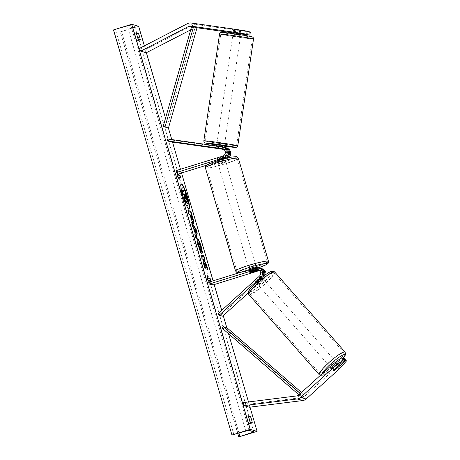 <?xml version="1.0" encoding="UTF-8"?>
<svg xmlns="http://www.w3.org/2000/svg" width="460" height="460" viewBox="0 0 460 460"><rect width="100%" height="100%" fill="white"/><g stroke="black" fill="none" stroke-linecap="round" stroke-linejoin="round"><path stroke-width="0.34" stroke-dasharray="2.3 1.72" d="M217.223 148.149L217.505 146.24L223.577 147.102A5.784 5.681 -74.1 0 1 224.325 147.263M224.871 147.453A5.784 5.681 105.9 0 0 224.693 147.424L217.505 146.24M223.577 149.212L224.411 149.327A3.858 3.789 105.9 0 1 224.923 156.826L218.742 158.746A3.858 0.391 -16.3 0 1 216.666 158.993A3.858 0.391 -16.3 0 1 217.632 158.43L223.813 156.509A3.858 3.789 -74.1 0 0 223.295 149.011L223.186 148.994M180.084 173.443L179.549 171.603L226.107 157.165A3.858 3.789 -74.1 0 0 225.59 149.667L223.882 149.425M206.505 165.249L226.648 159.005A5.784 5.681 -74.1 0 0 228.942 157.636M226.619 147.919A5.784 5.681 -74.1 0 0 225.871 147.758L171.137 139.972L167.658 138.977M170.855 141.875L171.137 139.972M176.071 170.614L179.549 171.603M217.229 160.862A3.858 0.391 163.7 0 0 219.282 160.586L225.463 158.665L226.648 159.005M226.55 158.205A5.784 5.681 105.9 0 1 225.463 158.665M217.632 158.43L218.166 160.27M218.339 148.453L218.621 146.556M218.742 158.746L219.282 160.586M234.232 32.574L234.68 29.52L248.187 31.441M248.164 31.596L234.68 29.52M250.32 32.05L196.661 24.587A6.17 6.06 -74.1 0 0 193.056 25.202L144.946 50.008L146.297 52.75M166.646 127.489L195.172 27.341L191.693 26.346L196.213 27.64A3.088 3.03 -74.1 0 0 194.407 27.945L190.693 29.86M139.386 48.421L144.946 50.008M240.269 30.791L239.821 33.844L233.162 32.896M239.821 33.844L240.804 33.965M240.844 33.672L233.289 32.516M235.347 32.89L235.796 29.837M343.005 358.788L333.235 367.655L335.208 369.897M333.235 367.655A3.858 0.609 -41.3 0 1 331.545 368.523A3.858 0.609 -41.3 0 1 331.487 368.494A3.858 0.609 -41.3 0 1 332.126 367.333L342.355 358.053M339.175 369.029L337.163 366.741L304.135 396.716A3.088 3.03 105.9 0 1 302.467 397.486L249.061 404.167L249.4 407.221M243.501 402.58L249.061 404.167M337.163 366.741L344.488 358.662M332.126 367.333L334.138 369.622M258.514 269.79A3.858 3.789 105.9 0 1 260.573 276.477L255.973 280.652A3.858 0.609 138.7 0 0 255.334 281.808A3.858 0.609 138.7 0 0 255.392 281.842A3.858 0.609 138.7 0 0 257.082 280.968L258.342 282.4A3.858 0.609 -41.3 0 1 256.651 283.274A3.858 0.609 -41.3 0 1 256.594 283.239A3.858 0.609 -41.3 0 1 257.232 282.083L261.826 277.909A5.784 5.681 105.9 0 0 262.821 276.736M255.26 267.755L256.444 268.094A5.784 5.681 105.9 0 1 259.647 268.053M208.702 282.198L212.175 283.188L258.738 268.749A5.784 5.681 105.9 0 1 261.941 268.709M266.041 274.344A5.784 5.681 105.9 0 1 264.12 278.564L248.268 292.951M259.543 270.514A3.858 3.789 105.9 0 1 262.867 277.133L221.409 314.755L222.663 316.187M212.175 283.188L212.715 285.027M264.684 275.316A5.784 5.681 -74.1 0 1 262.942 278.225L258.342 282.4M217.931 313.766L221.409 314.755M257.082 280.968L261.683 276.793A3.858 3.789 -74.1 0 0 259.032 270.089M256.444 268.094L250.257 270.014A3.858 0.391 163.7 0 0 249.297 270.578A3.858 0.391 163.7 0 0 251.373 270.33L257.554 268.41L258.738 268.749M260.193 268.243A5.784 5.681 -74.1 0 0 257.554 268.41M250.798 271.854L250.257 270.014M255.973 280.652L257.232 282.083M251.896 272.13L251.373 270.33M217.89 160.649L217.931 160.787A3.858 0.391 -16.3 0 1 220.317 159.919A3.858 0.391 -16.3 0 1 223.123 159.171L223.106 159.108M222.03 161.42A3.858 0.391 163.7 0 0 225.038 160.143A3.858 0.391 163.7 0 0 220.645 161.023A3.858 0.391 163.7 0 0 217.637 162.305A3.858 0.391 163.7 0 0 222.03 161.42M224.1 159.453A3.858 0.391 -16.3 0 1 221.708 160.316A3.858 0.391 -16.3 0 1 218.902 161.063L218.258 158.855L223.451 157.239L224.1 159.453L218.902 161.063M223.451 157.239A3.858 0.391 163.7 0 0 224.072 156.826A3.858 0.391 163.7 0 0 222.479 156.964L223.008 158.769M248.866 269.1A3.858 0.391 163.7 0 0 253.264 268.22A3.858 0.391 163.7 0 0 256.266 266.938M250.453 272.004L249.809 269.79A3.858 0.391 -16.3 0 1 252.195 268.927A3.858 0.391 -16.3 0 1 255.001 268.18L255.639 270.353M256.623 270.67L255.973 268.456A3.858 0.391 -16.3 0 1 253.586 269.324A3.858 0.391 -16.3 0 1 250.78 270.072L251.424 272.28M218.258 158.855A3.858 0.391 163.7 0 1 216.666 158.993A3.858 0.391 163.7 0 1 217.287 158.573L222.479 156.964M217.287 158.573L217.821 160.419M223.123 159.171L217.931 160.787M255.001 268.18L249.809 269.79M250.78 270.072L255.973 268.456M252.724 266.374A3.858 0.391 163.7 0 0 255.731 265.098A3.858 0.391 163.7 0 0 251.332 265.978A3.858 0.391 163.7 0 0 248.325 267.26A3.858 0.391 163.7 0 0 252.724 266.374M221.179 162.869A3.858 0.391 -16.3 0 1 225.578 161.983A3.858 0.391 -16.3 0 1 222.571 163.265A3.858 0.391 -16.3 0 1 218.172 164.145A3.858 0.391 -16.3 0 1 221.179 162.869M224.744 163.886A15.927 1.61 -16.3 0 1 206.586 167.538A15.927 1.61 -16.3 0 1 219.006 162.248A15.927 1.61 -16.3 0 1 237.164 158.596A15.927 1.61 -16.3 0 1 224.744 163.886M249.159 265.357A15.927 1.61 163.7 0 0 236.739 270.647A15.927 1.61 163.7 0 0 254.897 266.995A15.927 1.61 163.7 0 0 267.317 261.705A15.927 1.61 163.7 0 0 249.159 265.357M233.875 32.533L234.324 29.48L241.304 30.561L239.683 30.239L239.234 33.281M240.568 35.109L233.001 34.017L240.568 35.109M216.723 144.635L224.353 145.757M216.867 148.108L217.172 146.027M222.531 146.786L222.226 148.862M223.198 149.149L223.537 146.861L218.178 146.096L223.537 146.861M218.178 146.096L217.839 148.385M234.324 29.48L239.683 30.239M234.79 33.189L240.149 33.954L234.79 33.189L235.296 29.756M240.655 30.521L240.149 33.954M233.818 32.913L239.177 33.672M224.572 143.819L217.005 142.726L224.572 143.819M232.783 35.949L240.35 37.047L232.783 35.949M252.028 38.686A15.927 0.402 8.4 0 1 252.293 38.801A15.927 0.402 8.4 0 1 237.946 37.093A15.927 0.402 8.4 0 1 221.041 34.281A15.927 0.402 8.4 0 1 220.777 34.166A15.927 0.402 8.4 0 1 235.123 35.874A15.927 0.402 8.4 0 1 252.028 38.686M205.321 141.082A15.927 0.402 -171.6 0 0 222.232 143.899A15.927 0.402 -171.6 0 0 236.578 145.607A15.927 0.402 -171.6 0 0 236.314 145.492A15.927 0.402 -171.6 0 0 219.408 142.675A15.927 0.402 -171.6 0 0 205.062 140.967A15.927 0.402 -171.6 0 0 205.321 141.082M181.177 184.058A13.006 2.053 72.8 0 0 180.981 184.058A13.006 2.053 72.8 0 0 182.488 195.81A13.006 2.053 72.8 0 0 188.686 208.903A13.006 2.053 72.8 0 0 188.853 208.794M248.273 423.05A4.819 0.759 -107.2 0 1 247.037 419.664A4.819 0.759 -107.2 0 1 246.336 416.426L248.141 416.938A4.819 0.759 -107.2 0 1 250.079 423.568L248.273 423.05L250.458 422.378M136.281 40.054L138.086 40.572A4.819 0.759 72.8 0 0 136.148 33.942L134.343 33.425A4.819 0.759 72.8 0 0 135.044 36.668A4.819 0.759 72.8 0 0 136.281 40.054L138.46 39.382M250.016 407.146L248.498 401.954M228.539 333.713L226.768 327.652M223.261 315.646L221.708 310.339M214.176 284.579L213.083 280.836M181.545 172.994L180.452 169.251M172.517 142.111L171.77 139.564M168.383 127.983L165.531 118.22M146.372 52.71L144.365 45.85M209.288 282.014L209.398 282.394L209.196 282.043M238.907 437L120.278 31.843L132.986 27.629A3.277 0.333 163.7 0 0 135.263 26.628A3.277 0.333 163.7 0 0 135.205 26.588L130.761 25.317A3.277 0.333 163.7 0 0 127.362 26.019L113.505 29.923M138.638 26.266L120.451 31.907M136.148 33.942L136.683 33.776M134.343 33.425L136.522 32.752M138.086 40.572L140.265 39.893M248.141 416.938L248.676 416.772M250.079 423.568L252.264 422.889M246.336 416.426L248.521 415.748M181.74 190.13L184.529 190.923L187.674 202.624L188.036 202.515M187.674 202.624L187.41 203.751M184.529 190.923L184.891 190.814M186.041 201.468L185.656 200.468L185.713 203.711M185.656 200.468L186.018 200.353M180.251 177.543L180.682 177.663M178.233 177.186L180.32 177.778M177.261 173.851L176.939 172.764L176.83 175.772L178.882 179.394L178.422 177.83M178.882 179.394L179.245 179.279M176.83 175.772L177.192 175.657M176.939 172.764L177.307 172.649M208.575 280.945L209.035 282.509L206.983 278.886L207.345 278.771M206.983 278.886L207.092 275.879L207.46 275.764M207.092 275.879L207.414 276.966M208.386 280.301L210.404 280.657M210.473 280.893L210.835 280.778M209.035 282.509L209.398 282.394M204.746 263.908L207.575 269.825L207.937 269.709M201.135 255.156L200.704 255.035L201.894 259.118L202.613 259.325L203.366 260.906L203.418 264.316L204.849 269.221L204.821 267.766M204.849 269.221L205.212 269.106M203.418 264.316L203.78 264.201M203.366 260.906L203.728 260.791M202.613 259.325L202.975 259.21M201.894 259.118L202.256 259.003M200.704 255.035L201.066 254.92M203.55 259.589L204.608 259.676M204.677 259.911L205.039 259.796M207.575 269.825L206.914 267.565M191.918 219.46L191.032 215.291L191.394 215.177M191.032 215.291L190.296 215.079M193.395 223.387L193.148 223.548C192.395 223.077 191.446 220.869 190.285 216.93L189.692 214.906L190.06 214.797M189.692 214.906L188.899 214.682L189.267 214.567M188.899 214.682L187.709 210.599L188.071 210.484M187.709 210.599L188.14 210.72M193.148 223.548L193.505 223.433L193.148 223.548M200.364 251.505L200.577 252.827L198.041 246.123C196.754 241.506 196.489 239.108 197.259 238.935L197.323 238.958M202.112 251.942L202.233 253.201L202.595 253.086M202.233 253.201L200.888 249.998L201.25 249.889M200.888 249.998L200.267 246.87C199.583 244.657 198.996 243.415 198.507 243.15L198.864 243.035L198.507 243.15M200.577 252.827L200.945 252.712M195.08 232.392L195.747 230.868M196.064 237.82L195.914 238.665L194.643 234.318L194.827 233.392L193.154 227.683L193.522 227.573M193.154 227.683L192.361 226.504L192.723 226.395M192.361 226.504L191.124 222.289L191.492 222.18M191.124 222.289L191.843 223.387M195.914 238.665L196.276 238.556M194.643 234.318L195.005 234.203M194.827 233.392L195.189 233.277M195.385 230.983L194.12 229.109M184.822 194.758L184.385 194.632L185.179 197.334L186.15 199.623L186.237 199.157M184.385 194.632L184.753 194.522M330.539 367.379A3.858 0.609 138.7 0 0 333.931 365.131A3.858 0.609 138.7 0 0 336.277 362.256A3.858 0.609 138.7 0 0 336.22 362.221A3.858 0.609 138.7 0 0 332.833 364.475A3.858 0.609 138.7 0 0 330.481 367.35A3.858 0.609 138.7 0 0 330.539 367.379M338.911 366.534L336.651 363.958L332.591 367.643A3.858 0.609 138.7 0 0 336.651 363.958M332.591 367.643L334.851 370.214M257.652 284.418A3.858 0.609 138.7 0 0 261.044 282.17A3.858 0.609 138.7 0 0 263.396 279.295A3.858 0.609 138.7 0 0 263.339 279.26A3.858 0.609 138.7 0 0 259.946 281.508A3.858 0.609 138.7 0 0 257.6 284.383A3.858 0.609 138.7 0 0 257.652 284.418M257.226 282.681L261.286 279.002A3.858 0.609 138.7 0 0 257.226 282.681L255.72 280.968A3.858 0.609 138.7 0 0 255.334 281.808A3.858 0.609 138.7 0 0 255.392 281.842A3.858 0.609 138.7 0 0 256.691 281.244L258.198 282.963A3.858 0.609 138.7 0 0 262.257 279.277L258.198 282.963M263.396 279.295L261.13 276.719A3.858 0.609 138.7 0 1 260.751 277.558L262.257 279.277M261.13 276.719A3.858 0.609 138.7 0 0 261.073 276.684A3.858 0.609 138.7 0 0 259.779 277.282L261.286 279.002M260.751 277.558L256.691 281.244M255.72 280.968L259.779 277.282M333.879 369.938L331.62 367.362L335.679 363.682A3.858 0.609 138.7 0 0 331.62 367.362M335.679 363.682L337.899 366.212M258.911 285.85A3.858 0.609 138.7 0 0 262.303 283.596A3.858 0.609 138.7 0 0 264.649 280.721A3.858 0.609 138.7 0 0 264.592 280.692A3.858 0.609 138.7 0 0 261.205 282.94A3.858 0.609 138.7 0 0 258.853 285.815A3.858 0.609 138.7 0 0 258.911 285.85M334.966 360.795A3.858 0.609 -41.3 0 1 335.024 360.824A3.858 0.609 -41.3 0 1 332.672 363.699A3.858 0.609 -41.3 0 1 329.279 365.953A3.858 0.609 -41.3 0 1 329.228 365.918A3.858 0.609 -41.3 0 1 331.574 363.043A3.858 0.609 -41.3 0 1 334.966 360.795M320.39 374.02A15.927 2.524 -41.3 0 1 320.16 373.882A15.927 2.524 -41.3 0 1 329.854 362.014A15.927 2.524 -41.3 0 1 343.861 352.722A15.927 2.524 -41.3 0 1 344.091 352.86A15.927 2.524 -41.3 0 1 334.397 364.734A15.927 2.524 -41.3 0 1 320.39 374.02M273.487 272.619A15.927 2.524 138.7 0 0 259.48 281.911A15.927 2.524 138.7 0 0 249.786 293.779A15.927 2.524 138.7 0 0 250.016 293.917A15.927 2.524 138.7 0 0 264.023 284.625A15.927 2.524 138.7 0 0 273.717 272.757A15.927 2.524 138.7 0 0 273.487 272.619M195.172 27.341L196.989 27.859M298.919 394.818L299.621 395.428L303.094 396.416L225.613 329.147L222.14 328.152M226.855 327.675L225.613 329.147M299.621 395.428L300.863 393.955L304.336 394.95L301.495 392.483M300.863 393.955L300.351 393.513M303.094 396.416L304.336 394.95M222.398 146.769L223.577 147.102M222.634 156.17L223.813 156.509M224.693 147.424L225.871 147.758M224.411 149.327L225.59 149.667M224.923 156.826L226.107 157.165M187.496 23.615L193.056 25.202M191.481 27.111L194.407 27.945M191.101 23L196.661 24.587M296.913 395.899L302.467 397.486M298.58 395.128L304.135 396.716M261.481 277.811L261.826 277.909M259.388 276.144L260.573 276.477M262.942 278.225L264.12 278.564M261.683 276.793L262.867 277.133M218.592 160.442A15.232 1.541 -16.3 0 1 235.704 156.768A15.232 1.541 -16.3 0 1 224.083 162.006A15.232 1.541 -16.3 0 1 206.971 165.68A15.232 1.541 -16.3 0 1 218.592 160.442M205.401 167.883A17.164 1.736 163.7 0 0 224.969 163.95A17.164 1.736 163.7 0 0 238.349 158.246M240.068 272.469A15.232 1.541 163.7 0 0 255.311 268.807A15.232 1.541 163.7 0 0 258.572 267.749M268.502 261.361A17.164 1.736 -16.3 0 1 255.122 267.064A17.164 1.736 -16.3 0 1 235.554 270.998M219.558 33.983A17.164 0.431 -171.6 0 0 219.84 34.109A17.164 0.431 -171.6 0 0 238.056 37.139A17.164 0.431 -171.6 0 0 253.512 38.985M237.797 145.785A17.164 0.431 8.4 0 1 222.341 143.945A17.164 0.431 8.4 0 1 204.125 140.909A17.164 0.431 8.4 0 1 203.837 140.789M251.637 36.685A15.232 0.385 8.4 0 1 239.562 35.362A15.232 0.385 8.4 0 1 221.996 32.47M224.302 146.125L216.671 144.998A15.232 0.385 -171.6 0 0 224.302 146.119M253.661 431.681L135.205 26.588M249.216 430.41L130.761 25.317M238.763 436.96L120.307 31.866M232.105 435.056L113.649 29.963M233.904 434.683L115.448 29.595M245.818 431.112L127.362 26.019M250.907 430.893L132.986 27.629M238.987 433.159L121.48 31.314M186.57 197.903L186.933 197.794M191.596 217.206L191.958 217.091M190.285 216.93L190.647 216.815M198.041 246.123L198.409 246.008M200.267 246.87L200.635 246.761M185.179 197.334L185.541 197.219M342.872 358.639A15.232 2.415 -41.3 0 1 331.275 369.702A15.232 2.415 -41.3 0 1 322.155 374.986A15.232 2.415 -41.3 0 1 321.966 373.905M319.228 374.699A17.164 2.72 138.7 0 0 319.481 374.848A17.164 2.72 138.7 0 0 334.57 364.837A17.164 2.72 138.7 0 0 345.017 352.044M249.274 292.025A15.232 2.415 138.7 0 0 263.241 282.624A15.232 2.415 138.7 0 0 271.722 271.653A15.232 2.415 138.7 0 0 257.749 281.054A15.232 2.415 138.7 0 0 249.274 292.025M274.649 271.94A17.164 2.72 -41.3 0 1 264.201 284.734A17.164 2.72 -41.3 0 1 249.107 294.745A17.164 2.72 -41.3 0 1 248.86 294.596M222.617 148.781L223.796 149.12M224.905 149.437L226.09 149.77M216.666 158.993L217.206 160.833L216.666 158.993M233.226 32.487L233.674 29.44L233.226 32.487M331.487 368.494L330.481 367.35M257.933 269.571L259.118 269.911M260.228 270.227L261.412 270.566M257.6 284.383L256.594 283.239M249.038 269.686L249.297 270.578M239.873 272.527L258.595 267.755M224.072 156.826L224.503 158.303M224.618 158.7L225.038 160.143M256.438 267.524L257.134 269.893M217.212 160.862L217.637 162.305M255.731 265.098L225.578 161.983M236.739 270.647L206.586 167.538M267.317 261.705L237.164 158.596M248.325 267.26L218.172 164.145M233.053 33.649L233.001 34.017M224.141 147.211L223.847 149.189M241.304 30.561L240.867 33.517M240.683 34.77L240.632 35.138M217.005 142.726L232.72 35.92M236.578 145.607L252.293 38.801M205.062 140.967L220.777 34.166M224.635 143.848L240.35 37.047M180.981 184.058L181.343 183.942M253.719 431.716L135.263 26.628M237.739 433.533L120.278 31.843M188.686 208.903L189.048 208.794M193.62 223.439L193.257 223.554M186.196 199.623L186.559 199.513M320.321 375.394L322.471 375.285L325.341 373.911L330.084 370.656L335.047 366.585L342.907 358.679M338.928 365.274L336.277 362.256M264.649 280.721L335.024 360.824M249.786 293.779L320.16 373.882M273.717 272.757L344.091 352.86M258.853 285.815L329.228 365.918"/><path stroke-width="0.69" d="M223.186 148.994L216.217 148.068L223.577 149.212M206.505 165.249L180.084 173.443L176.611 172.454L223.169 158.016L224.353 158.349A5.784 5.681 -74.1 0 0 224.325 147.263L223.146 146.924A5.784 5.681 -74.1 0 0 222.398 146.769L167.658 138.977L167.377 140.886L170.855 141.875L223.882 149.425M223.169 158.016A5.784 5.681 -74.1 0 0 223.146 146.924M176.611 172.454L176.071 170.614L222.634 156.17A3.858 3.789 -74.1 0 0 222.117 148.672L167.377 140.886M228.942 157.636A5.784 5.681 -74.1 0 0 226.619 147.919L225.434 147.579A5.784 5.681 105.9 0 1 226.55 158.205M224.353 158.349L218.166 160.27A3.858 0.391 163.7 0 0 217.206 160.833A3.858 0.391 163.7 0 0 217.229 160.862M224.871 147.453A5.784 5.681 105.9 0 1 225.434 147.579M233.289 32.516L247.739 34.494L248.187 31.441L247.169 31.153L246.721 34.201L247.739 34.494M246.721 34.201L234.261 32.258L234.709 29.204L191.101 23A6.17 6.06 -74.1 0 0 187.496 23.615L139.386 48.421L140.737 51.163L146.297 52.75L190.693 29.86M234.261 32.258L190.653 26.053A3.088 3.03 -74.1 0 0 188.847 26.358L140.737 51.163M233.162 32.896L196.224 27.64M240.804 33.965L249.872 35.104L250.32 32.05L248.164 31.596M240.844 33.672L249.872 35.104M248.854 34.81L249.303 31.757M234.709 29.204L247.169 31.153M335.208 369.897L335.248 369.943A3.858 0.609 -41.3 0 1 333.558 370.812A3.858 0.609 -41.3 0 1 333.5 370.783A3.858 0.609 -41.3 0 1 334.138 369.622L344.367 360.341L343.344 360.048L341.337 357.759L342.355 358.053L344.367 360.341M341.337 357.759L331.608 365.154L333.615 367.442L300.587 397.417A6.17 6.06 105.9 0 1 297.252 398.952L243.84 405.634L249.4 407.221L302.812 400.539A6.17 6.06 105.9 0 0 306.147 399.004L339.175 369.029L346.495 360.95L345.477 360.657L335.248 369.943M331.608 365.154L298.58 395.128A3.088 3.03 105.9 0 1 296.913 395.899L243.501 402.58L243.84 405.634M346.495 360.95L344.488 358.662L343.465 358.369L343.005 358.788M343.465 358.369L345.477 360.657M333.615 367.442L343.344 360.048M219.19 315.198L217.931 313.766L259.388 276.144A3.858 3.789 105.9 0 0 255.8 269.6L209.242 284.038L208.702 282.198L255.26 267.755A5.784 5.681 105.9 0 1 260.647 277.57L219.19 315.198L222.663 316.187L248.268 292.951M258.468 267.72L259.647 268.053A5.784 5.681 105.9 0 1 262.821 276.736M259.032 270.089A3.858 3.789 -74.1 0 0 258.094 270.25L251.907 272.17A3.858 0.391 -16.3 0 1 249.837 272.418A3.858 0.391 -16.3 0 1 250.798 271.854L256.979 269.934A3.858 3.789 105.9 0 1 258.514 269.79M264.684 275.316A5.784 5.681 -74.1 0 0 260.757 268.37L261.941 268.709A5.784 5.681 105.9 0 1 266.041 274.344M209.242 284.038L212.715 285.027L259.273 270.589A3.858 3.789 105.9 0 1 259.543 270.514M260.757 268.37A5.784 5.681 -74.1 0 0 260.193 268.243M223.106 159.108L223.008 158.769M256.438 267.524L256.266 266.938A3.858 0.391 163.7 0 0 251.873 267.823A3.858 0.391 163.7 0 0 248.866 269.1L249.038 269.686M255.639 270.353L255.645 270.388A3.858 0.391 163.7 0 1 257.238 270.25A3.858 0.391 163.7 0 1 256.623 270.67L251.424 272.28A3.858 0.391 163.7 0 1 249.837 272.418A3.858 0.391 163.7 0 1 250.453 272.004L255.645 270.388M233.875 32.533L233.818 32.913L239.177 33.672L239.234 33.281M224.141 147.211L224.29 145.728L216.723 144.635L216.533 145.935M223.313 149.057L216.217 148.068L223.525 149.178M217.172 146.027L222.565 146.579L217.206 145.82M187.542 197.041A13.006 2.053 72.8 0 0 181.343 183.942A13.006 2.053 72.8 0 0 182.85 195.701A13.006 2.053 72.8 0 0 189.048 208.794A13.006 2.053 72.8 0 0 187.542 197.041M188.853 208.794A13.006 2.053 72.8 0 0 187.174 197.15A13.006 2.053 72.8 0 0 181.177 184.058M250.458 422.378A4.819 0.759 -107.2 0 1 249.222 418.985A4.819 0.759 -107.2 0 1 248.521 415.748L250.326 416.265A4.819 0.759 -107.2 0 1 252.264 422.889L250.458 422.378M137.224 35.989A4.819 0.759 72.8 0 0 138.46 39.382L140.265 39.893A4.819 0.759 72.8 0 0 138.328 33.264L136.522 32.752A4.819 0.759 72.8 0 0 137.224 35.989M200.945 252.712L198.409 246.008C197.116 241.391 196.857 238.993 197.622 238.82L197.633 238.826C198.622 239.436 199.864 242.161 201.348 247.003L202.595 253.086L201.25 249.889L200.635 246.761C199.945 244.547 199.358 243.305 198.869 243.035L198.501 243.144C198.082 243.156 198.179 244.26 198.783 246.451L200.094 249.872L200.456 249.757L200.945 252.712M198.864 243.035C198.45 243.047 198.542 244.145 199.145 246.336L200.456 249.757M193.511 223.439L193.505 223.433C192.757 222.968 191.808 220.76 190.647 216.815L190.06 214.797L189.267 214.567L188.071 210.484L190.848 211.278L192.694 217.591C193.821 221.49 194.091 223.439 193.511 223.439L193.62 223.439M205.108 263.793L207.937 269.709L206.523 264.868L203.912 259.474L205.039 259.796L203.843 255.714L201.066 254.92L202.256 259.003L202.975 259.21L203.728 260.791L203.78 264.201L205.212 269.106L205.108 263.793L204.746 263.908L204.821 267.766M250.148 429.375L257.094 431.359L238.734 436.937L251.442 432.716A3.277 0.333 163.7 0 0 253.719 431.716A3.277 0.333 163.7 0 0 253.661 431.681L249.216 430.41A3.277 0.333 163.7 0 0 245.818 431.112L231.961 435.016L250.148 429.375L131.692 24.282L138.638 26.266L144.365 45.85M257.094 431.359L250.016 407.146M248.498 401.954L228.539 333.713M226.768 327.652L223.261 315.646M221.708 310.339L214.176 284.579M213.083 280.836L181.545 172.994M180.452 169.251L172.517 142.111M171.77 139.564L168.383 127.983M165.531 118.22L146.372 52.71M177.951 174.863L177.307 172.649L177.192 175.657L179.245 179.279L178.595 177.071L180.682 177.663L180.038 175.455L177.589 174.972L180.038 175.455M209.196 282.043L207.345 278.771L207.46 275.764L208.104 277.978L210.191 278.57L210.835 280.778L208.748 280.186L209.288 282.014M195.189 233.277L191.492 222.18L196.098 229.206L197.236 233.117L196.276 238.556L195.005 234.203L195.189 233.277M231.961 435.016L113.505 29.923L131.692 24.282M136.683 33.776L138.328 33.264M248.676 416.772L250.326 416.265M187.398 203.745L187.761 203.636C187.312 203.418 186.731 202.325 186.018 200.353L186.076 203.596L184.696 198.875L184.673 196.144L184.149 194.35L183.304 194.108L182.108 190.014L184.891 190.814L188.036 202.515L187.887 203.636L187.398 203.745L186.041 201.468M184.696 198.875L184.333 198.984L184.305 196.253L183.781 194.459L182.942 194.223L181.74 190.13L182.108 190.014M182.942 194.223L183.304 194.108M183.781 194.459L184.149 194.35M184.305 196.253L184.673 196.144M184.333 198.984L185.713 203.711L186.076 203.596M179.67 175.57L180.251 177.543M178.422 177.83L178.233 177.186L178.595 177.071M177.589 174.972L177.261 173.851M207.414 276.966L207.742 278.087L208.104 277.978M207.742 278.087L210.191 278.57M210.404 280.657L209.823 278.685M208.575 280.945L208.386 280.301L208.748 280.186M204.608 259.676L203.481 255.829L201.135 255.156M203.481 255.829L203.843 255.714M206.914 267.565L206.16 264.983L203.55 259.589L203.912 259.474M206.16 264.983L206.523 264.868M190.664 214.969L190.296 215.079L191.912 219.454L192.28 219.345L191.394 215.177L190.664 214.969L192.326 219.345L191.998 219.431M192.274 219.339L191.964 219.46M188.14 210.72L190.848 211.278M190.486 211.393L192.332 217.706C193.459 221.605 193.729 223.554 193.148 223.548M197.265 238.935C198.26 239.551 199.496 242.276 200.986 247.118L202.112 251.942M200.094 249.872L200.364 251.505M194.482 228.994L195.442 232.277L195.747 230.868L194.482 228.994L194.12 229.109L195.08 232.392L195.442 232.277M191.843 223.387L195.73 229.321L196.098 229.206M195.73 229.321L196.874 233.231L197.236 233.117M196.874 233.231L196.064 237.82M186.518 199.508L185.42 194.712L184.753 194.522L186.559 199.513M186.156 199.623L184.822 194.758M185.058 194.827L185.42 194.712M333.558 370.812A3.858 0.609 138.7 0 0 334.851 370.214L338.911 366.534A3.858 0.609 138.7 0 0 339.296 365.688A3.858 0.609 138.7 0 0 339.238 365.654A3.858 0.609 138.7 0 0 337.939 366.258L333.879 369.938A3.858 0.609 138.7 0 0 333.5 370.783A3.858 0.609 138.7 0 0 333.558 370.812M163.173 126.494L168.469 128.006L163.173 126.494L191.693 26.346L196.989 27.859L168.469 128.006M193.516 26.87L164.996 127.017M298.919 394.818L222.14 328.152L223.382 326.686L226.855 327.675L301.495 392.483M300.351 393.513L223.382 326.686M222.117 148.672L223.094 148.954M190.653 26.053L191.693 26.346M188.847 26.358L191.481 27.111M300.587 397.417L306.147 399.004M297.252 398.952L302.812 400.539M260.647 277.57L261.481 277.811M255.8 269.6L256.979 269.934M258.094 270.25L259.273 270.589M205.401 167.883C205.436 166.353 205.649 165.606 206.051 165.64C206.097 164.916 210.266 163.179 218.558 160.436C223.957 158.78 228.574 157.619 232.421 156.946L236.601 156.71C236.911 156.463 237.498 156.975 238.349 158.246A17.164 1.736 163.7 0 0 218.782 162.179A17.164 1.736 163.7 0 0 205.401 167.883L235.554 270.998A17.164 1.736 -16.3 0 1 248.935 265.293A17.164 1.736 -16.3 0 1 268.502 261.361L268.197 263.189L266.369 264.632L258.595 267.755M258.572 267.749A15.232 1.541 163.7 0 0 266.518 263.505A15.232 1.541 163.7 0 0 249.82 267.237A15.232 1.541 163.7 0 0 240.068 272.469M221.996 32.47A15.232 0.385 8.4 0 1 234.071 33.793A15.232 0.385 8.4 0 1 251.637 36.685M253.23 38.858A17.164 0.431 -171.6 0 0 235.014 35.828A17.164 0.431 -171.6 0 0 219.558 33.983C219.656 32.798 220.599 32.246 222.37 32.338C227.188 32.677 248.348 35.782 251.884 36.737C253.069 37.151 253.615 37.898 253.512 38.985A17.164 0.431 -171.6 0 0 253.23 38.858M224.302 146.119A15.232 0.385 -171.6 0 0 235.359 147.303A15.232 0.385 -171.6 0 0 217.793 144.411A15.232 0.385 -171.6 0 0 205.718 143.083A15.232 0.385 -171.6 0 0 216.671 144.998L205.47 143.031C204.407 142.773 203.866 142.025 203.837 140.789A17.164 0.431 8.4 0 1 219.299 142.629A17.164 0.431 8.4 0 1 237.515 145.665A17.164 0.431 8.4 0 1 237.797 145.785L253.512 38.985M251.442 432.716L250.907 430.893M239.942 436.408L238.987 433.159M187.41 203.751L187.772 203.636M190.865 217.016L191.228 216.901M192.332 217.706L192.694 217.591M200.986 247.118L201.348 247.003M198.783 246.451L199.145 246.336M185.84 197.501L186.202 197.392M321.966 373.905A15.232 2.415 -41.3 0 1 332.891 362.037A15.232 2.415 -41.3 0 1 344.603 354.614A15.232 2.415 -41.3 0 1 342.872 358.639M342.907 358.679L345.178 355.344L345.598 353.878L345.017 352.044A17.164 2.72 138.7 0 0 344.77 351.894A17.164 2.72 138.7 0 0 329.676 361.905A17.164 2.72 138.7 0 0 319.228 374.699L248.86 294.596A17.164 2.72 -41.3 0 1 259.308 281.802A17.164 2.72 -41.3 0 1 274.396 271.791A17.164 2.72 -41.3 0 1 274.649 271.94L273.505 271.227L271.4 271.354C268.973 272.084 264.782 274.988 258.83 280.054C253.138 285.217 249.763 288.966 248.699 291.301C248.078 292.175 248.13 293.279 248.86 294.596M238.349 158.246L268.502 261.361M224.503 158.303L224.618 158.7M257.134 269.893L257.238 270.25M239.873 272.527L236.796 272.372L235.554 270.998M219.558 33.983L203.837 140.789M233.226 32.487L233.053 33.649M240.867 33.517L240.683 34.77M224.302 146.125L235.773 147.464L237.141 146.976L237.797 145.785M238.734 436.937L237.739 433.533M345.017 352.044L274.649 271.94M339.296 365.688L338.928 365.274M320.373 375.412L319.228 374.699"/></g></svg>
